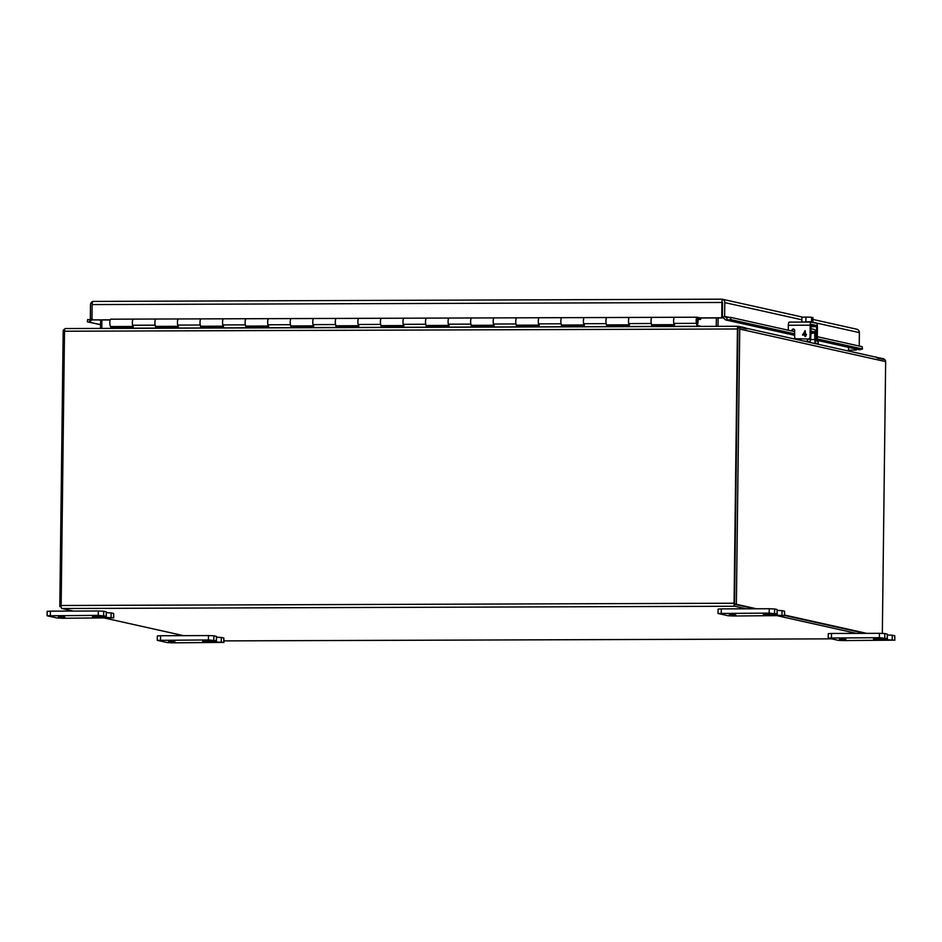 <?xml version="1.0" encoding="UTF-8"?>
<svg xmlns="http://www.w3.org/2000/svg" width="942" height="942" viewBox="0 0 942 942"><rect width="100%" height="100%" fill="white"/><g stroke="black" fill="none" stroke-linecap="round" stroke-linejoin="round"><path stroke-width="1.41" d="M132.893 326.474L110.779 326.544A3.686 0.966 -90.2 0 1 109.802 322.659A3.686 0.966 -90.2 0 1 110.756 319.185A3.686 0.966 -90.2 0 1 110.803 319.197L133.246 319.114M133.328 326.474A3.686 0.966 -90.2 0 1 132.351 322.576A3.686 0.966 -90.2 0 1 133.305 319.114A3.686 0.966 -90.2 0 1 133.364 319.114A3.686 0.966 89.8 0 0 133.305 319.114A3.686 0.966 89.8 0 0 132.433 321.281A3.686 0.966 89.8 0 0 132.598 325.237L133.246 327.993L110.779 328.393M674.578 324.66A3.686 0.966 -90.2 0 1 673.601 320.763A3.686 0.966 -90.2 0 1 674.554 317.289A3.686 0.966 89.8 0 0 673.683 319.468A3.686 0.966 89.8 0 0 673.86 323.424L674.507 326.168L651.958 326.25L651.299 323.495A3.686 0.966 -90.2 0 1 651.134 319.55A3.686 0.966 -90.2 0 1 652.005 317.372A3.686 0.966 -90.2 0 1 652.064 317.372A3.686 0.966 89.8 0 0 652.005 317.372A3.686 0.966 89.8 0 0 651.052 320.833A3.686 0.966 89.8 0 0 652.029 324.731L674.154 324.66M701.519 326.403L697.516 325.508L696.703 322.352L697.115 318.714L697.363 324.472A3.686 0.966 89.8 0 0 698.081 320.563A3.686 0.966 89.8 0 0 697.162 317.218A3.686 0.966 89.8 0 0 697.115 317.218L674.554 317.289A3.686 0.966 -90.2 0 1 674.613 317.301A3.686 0.966 89.8 0 0 674.554 317.289L629.456 317.442A3.686 0.966 -90.2 0 1 629.515 317.454A3.686 0.966 89.8 0 0 629.456 317.442A3.686 0.966 89.8 0 0 628.585 319.621A3.686 0.966 89.8 0 0 628.75 323.577L629.397 326.321L606.848 326.403L606.201 323.648A3.686 0.966 -90.2 0 1 606.024 319.691A3.686 0.966 -90.2 0 1 606.895 317.525A3.686 0.966 89.8 0 0 605.953 320.987A3.686 0.966 89.8 0 0 606.931 324.884L629.044 324.813M629.48 324.802A3.686 0.966 -90.2 0 1 628.502 320.916A3.686 0.966 -90.2 0 1 629.456 317.442L606.895 317.525A3.686 0.966 -90.2 0 1 606.954 317.525A3.686 0.966 89.8 0 0 606.895 317.525L584.346 317.595A3.686 0.966 -90.2 0 1 584.405 317.607A3.686 0.966 89.8 0 0 584.346 317.595A3.686 0.966 89.8 0 0 583.475 319.774A3.686 0.966 89.8 0 0 583.651 323.718L584.299 326.474L561.75 326.544L561.091 323.801A3.686 0.966 -90.2 0 1 560.926 319.844A3.686 0.966 -90.2 0 1 561.797 317.678A3.686 0.966 89.8 0 0 560.843 321.14A3.686 0.966 89.8 0 0 561.821 325.037L583.934 324.955M584.37 324.955A3.686 0.966 -90.2 0 1 583.392 321.057A3.686 0.966 -90.2 0 1 584.346 317.595L561.797 317.678A3.686 0.966 -90.2 0 1 561.856 317.678A3.686 0.966 89.8 0 0 561.797 317.678L539.248 317.748A3.686 0.966 -90.2 0 1 539.307 317.76A3.686 0.966 89.8 0 0 539.248 317.748A3.686 0.966 89.8 0 0 538.377 319.927A3.686 0.966 89.8 0 0 538.541 323.871L539.189 326.627L516.64 326.697L515.992 323.954A3.686 0.966 -90.2 0 1 515.816 319.997A3.686 0.966 -90.2 0 1 516.687 317.819A3.686 0.966 89.8 0 0 515.745 321.293A3.686 0.966 89.8 0 0 516.711 325.19L538.836 325.108M539.271 325.108A3.686 0.966 -90.2 0 1 538.294 321.21A3.686 0.966 -90.2 0 1 539.248 317.748L516.687 317.819A3.686 0.966 -90.2 0 1 516.746 317.831A3.686 0.966 89.8 0 0 516.687 317.819L494.138 317.901A3.686 0.966 -90.2 0 1 494.197 317.901A3.686 0.966 89.8 0 0 494.138 317.901A3.686 0.966 89.8 0 0 493.267 320.08A3.686 0.966 89.8 0 0 493.443 324.024L494.091 326.78L471.53 326.85L470.882 324.107A3.686 0.966 -90.2 0 1 470.717 320.15A3.686 0.966 -90.2 0 1 471.589 317.972A3.686 0.966 89.8 0 0 470.635 321.446A3.686 0.966 89.8 0 0 471.612 325.331L493.726 325.261M494.161 325.261A3.686 0.966 -90.2 0 1 493.184 321.363A3.686 0.966 -90.2 0 1 494.138 317.901L471.589 317.972A3.686 0.966 -90.2 0 1 471.648 317.984A3.686 0.966 89.8 0 0 471.589 317.972L449.04 318.055A3.686 0.966 -90.2 0 1 449.087 318.055A3.686 0.966 89.8 0 0 449.04 318.055A3.686 0.966 89.8 0 0 448.157 320.221A3.686 0.966 89.8 0 0 448.333 324.178L448.981 326.933L426.432 327.004L425.784 324.248A3.686 0.966 -90.2 0 1 425.607 320.304A3.686 0.966 -90.2 0 1 426.479 318.125A3.686 0.966 89.8 0 0 425.525 321.587A3.686 0.966 89.8 0 0 426.502 325.485L448.627 325.414M449.063 325.414A3.686 0.966 -90.2 0 1 448.086 321.516A3.686 0.966 -90.2 0 1 449.04 318.055L426.479 318.125A3.686 0.966 -90.2 0 1 426.538 318.137A3.686 0.966 89.8 0 0 426.479 318.125L403.93 318.208A3.686 0.966 -90.2 0 1 403.988 318.208A3.686 0.966 89.8 0 0 403.93 318.208A3.686 0.966 89.8 0 0 403.058 320.374A3.686 0.966 89.8 0 0 403.223 324.331L403.882 327.074L381.322 327.157L380.674 324.401A3.686 0.966 -90.2 0 1 380.509 320.457A3.686 0.966 -90.2 0 1 381.38 318.278A3.686 0.966 89.8 0 0 380.427 321.74A3.686 0.966 89.8 0 0 381.404 325.638L403.517 325.567M403.953 325.567A3.686 0.966 -90.2 0 1 402.976 321.669A3.686 0.966 -90.2 0 1 403.93 318.208L381.38 318.278A3.686 0.966 -90.2 0 1 381.439 318.29A3.686 0.966 89.8 0 0 381.38 318.278L358.82 318.349A3.686 0.966 -90.2 0 1 358.878 318.361A3.686 0.966 89.8 0 0 358.82 318.349A3.686 0.966 89.8 0 0 357.948 320.527A3.686 0.966 89.8 0 0 358.125 324.484L358.772 327.227L336.223 327.31L335.576 324.554A3.686 0.966 -90.2 0 1 335.399 320.61A3.686 0.966 -90.2 0 1 336.27 318.431A3.686 0.966 89.8 0 0 335.317 321.893A3.686 0.966 89.8 0 0 336.294 325.791L358.419 325.72M358.855 325.72A3.686 0.966 -90.2 0 1 357.878 321.823A3.686 0.966 -90.2 0 1 358.82 318.349L336.27 318.431A3.686 0.966 -90.2 0 1 336.329 318.431A3.686 0.966 89.8 0 0 336.27 318.431L313.721 318.502A3.686 0.966 -90.2 0 1 313.78 318.514A3.686 0.966 89.8 0 0 313.721 318.502A3.686 0.966 89.8 0 0 312.85 320.68A3.686 0.966 89.8 0 0 313.015 324.637L313.674 327.38L291.113 327.463L290.466 324.707A3.686 0.966 -90.2 0 1 290.301 320.751A3.686 0.966 -90.2 0 1 291.172 318.584A3.686 0.966 89.8 0 0 290.218 322.046A3.686 0.966 89.8 0 0 291.196 325.944L313.309 325.873M313.745 325.861A3.686 0.966 -90.2 0 1 312.768 321.976A3.686 0.966 -90.2 0 1 313.721 318.502L291.172 318.584A3.686 0.966 -90.2 0 1 291.231 318.584A3.686 0.966 89.8 0 0 291.172 318.584L268.611 318.655A3.686 0.966 -90.2 0 1 268.67 318.667A3.686 0.966 89.8 0 0 268.611 318.655A3.686 0.966 89.8 0 0 267.74 320.833A3.686 0.966 89.8 0 0 267.917 324.778L268.564 327.533L246.015 327.604L245.367 324.86A3.686 0.966 -90.2 0 1 245.191 320.904A3.686 0.966 -90.2 0 1 246.062 318.737A3.686 0.966 89.8 0 0 245.108 322.199A3.686 0.966 89.8 0 0 246.086 326.097L268.211 326.014M268.647 326.014A3.686 0.966 -90.2 0 1 267.669 322.117A3.686 0.966 -90.2 0 1 268.611 318.655L246.062 318.737A3.686 0.966 -90.2 0 1 246.121 318.737A3.686 0.966 89.8 0 0 246.062 318.737L223.513 318.808A3.686 0.966 -90.2 0 1 223.572 318.82A3.686 0.966 89.8 0 0 223.513 318.808A3.686 0.966 89.8 0 0 222.642 320.987A3.686 0.966 89.8 0 0 222.807 324.931L223.466 327.686L200.905 327.757L200.257 325.014A3.686 0.966 -90.2 0 1 200.081 321.057A3.686 0.966 -90.2 0 1 200.964 318.879A3.686 0.966 89.8 0 0 200.01 322.352A3.686 0.966 89.8 0 0 200.987 326.25L223.101 326.168M223.537 326.168A3.686 0.966 -90.2 0 1 222.559 322.27A3.686 0.966 -90.2 0 1 223.513 318.808L200.964 318.879A3.686 0.966 -90.2 0 1 201.011 318.891A3.686 0.966 89.8 0 0 200.964 318.879L178.403 318.961A3.686 0.966 -90.2 0 1 178.462 318.961A3.686 0.966 89.8 0 0 178.403 318.961A3.686 0.966 89.8 0 0 177.532 321.14A3.686 0.966 89.8 0 0 177.708 325.084L178.356 327.84L155.807 327.91L155.159 325.167A3.686 0.966 -90.2 0 1 154.983 321.21A3.686 0.966 -90.2 0 1 155.854 319.032A3.686 0.966 89.8 0 0 154.9 322.505A3.686 0.966 89.8 0 0 155.877 326.391L178.003 326.321M178.427 326.321A3.686 0.966 -90.2 0 1 177.449 322.423A3.686 0.966 -90.2 0 1 178.403 318.961L155.854 319.032A3.686 0.966 -90.2 0 1 155.913 319.044A3.686 0.966 89.8 0 0 155.854 319.032L110.756 319.185M697.445 317.442L698.128 317.442L698.116 318.938L700.459 319.456L698.01 319.468L700.459 319.456M701.025 317.996L700.495 319.456M698.128 317.442L700.483 317.96M697.115 317.218A3.686 0.966 89.8 0 0 696.232 319.397A3.686 0.966 89.8 0 0 696.409 323.341L697.139 326.427M110.697 328.063L110.991 327.074L133.022 326.992M674.272 325.178L652.123 324.731M178.12 326.85L155.972 326.391M223.23 326.697L201.07 326.25M268.329 326.544L246.18 326.097M313.439 326.391L291.278 325.944M358.537 326.238L336.388 325.791M403.647 326.085L381.498 325.638M448.745 325.932L426.596 325.485M493.855 325.779L471.707 325.331M538.954 325.638L516.805 325.19M584.064 325.485L561.915 325.037M629.162 325.331L607.013 324.884M652.241 325.249L651.958 326.25M156.089 326.921L155.807 327.91M201.199 326.768L200.905 327.757M246.298 326.615L246.015 327.604M291.408 326.462L291.113 327.463M336.506 326.309L336.223 327.31M381.616 326.156L381.322 327.157M426.726 326.014L426.432 327.004M471.824 325.861L471.53 326.85M516.934 325.708L516.64 326.697M562.033 325.555L561.75 326.544M607.143 325.402L606.848 326.403M722.538 302.512L722.349 317.925L698.128 318.007M721.76 299.179L92.811 301.416A3.509 0.918 89.8 0 0 92.151 304.584L91.963 319.903L110.202 319.844M91.963 319.903L110.155 319.986M92.516 319.244L89.419 322.14L90.314 318.749A1.166 1.13 102.6 0 0 90.338 318.502L90.514 304.725A3.509 3.379 102.6 0 1 92.811 301.416L721.902 299.167M794.624 333.845L730.886 319.632L727.13 319.997L726.765 317.701L724.645 316.618L722.443 317.124A3.509 3.379 102.6 0 1 722.373 316.371L722.538 302.606M855.736 329.064L857.173 329.323A3.509 3.379 102.6 0 1 859.387 332.62L859.222 346.044M90.314 318.749L91.975 319.114M92.151 304.584L721.925 302.464A3.509 0.918 -90.2 0 1 722.573 299.297A3.509 3.379 102.6 0 1 724.798 302.594L724.622 316.371A1.166 1.13 102.6 0 0 724.645 316.618M721.925 302.464L721.737 317.795L722.349 317.925M700.047 317.866L721.737 317.795M816.373 340.168L859.257 349.741L862.507 348.987L817.161 338.873M794.612 335.046L725.623 319.927L722.443 317.124M848.483 350.118L856.184 350.118L848.471 350.141M856.066 350.094L857.173 348.823M100.57 324.625L87.288 321.787L100.57 324.755M730.886 319.632L730.521 317.336L726.129 317.642M89.831 319.833L87.712 319.491L87.288 321.787M862.507 348.987L862.142 346.691L817.291 336.694M794.659 331.643L730.521 317.336M183.537 635.65L104.915 618.117M73.358 611.075L61.866 608.508L734.772 606.248L746.276 608.815M777.833 615.856L856.455 633.389M876.437 357.371L883.608 358.725A2.85 0.742 -90.2 0 1 884.102 359.585M734.795 604.364L754.636 608.779L734.548 604.305L737.916 329.076L734.56 603.351M784.662 615.479L864.827 633.365L784.662 615.479M756.473 608.779L736.373 604.293L739.741 329.076L885.657 361.622A2.85 2.744 -77.4 0 0 885.033 359.785L877.273 358.066A2.85 2.744 -77.4 0 0 875.766 357.124L745.369 328.028A2.85 2.744 102.6 0 1 746.865 328.97L739.117 327.239L737.704 328.464A0.954 0.918 102.6 0 1 737.916 329.076L738.163 328.181M744.91 327.781L745.428 328.652M745.334 327.781L738.198 326.285A2.85 0.742 -90.2 0 1 738.198 326.285L65.233 328.546A2.85 0.742 89.8 0 0 64.503 331.231L61.148 605.494A2.85 0.742 89.8 0 0 61.866 608.508M734.772 606.248A2.85 0.742 -90.2 0 1 734.065 603.233L737.421 328.97A2.85 0.742 -90.2 0 1 738.151 326.285M738.104 326.285L65.281 328.546A2.85 0.742 89.8 0 0 65.233 328.546M876.484 357.042L875.436 357.042M716.367 317.949L716.261 326.356M101.807 328.417L101.901 320.009M207.558 640.701L202.954 640.442L207.558 640.701M175.024 641.737L168.571 641.384L175.024 641.737M223.76 642.397L172.763 642.833L167.382 642.585L157.432 640.372L208.441 639.936L216.46 640.807L202.589 641.349L223.76 642.397L223.819 638.028L223.913 642.468M221.276 641.843L221.323 637.475L223.819 638.028M221.323 637.475L216.495 637.228M216.46 640.807L216.507 636.427L216.307 640.737M213.81 640.183L213.869 635.803L216.354 636.368M213.869 635.803L208.488 635.567L208.441 639.936M160.517 640.101L160.564 635.732L208.488 635.567M160.564 635.732L157.338 635.932L157.279 640.301M64.574 330.147L63.844 329.512A2.85 2.744 102.6 0 0 63.173 331.348L59.805 606.566L61.23 606.883M61.195 606.566L59.805 606.566M63.844 329.512L64.645 329.688M100.629 320.021L100.523 328.428M866.652 633.354L784.674 615.067M885.657 361.622L882.336 633.365M739.117 327.239A2.85 2.744 102.6 0 1 739.741 329.076M736.373 604.293L734.548 604.305M848.507 347.339L848.471 351.025M718.004 326.356L718.11 317.949M810.768 333.48L811.874 333.668L810.756 333.821M810.885 331.384L811.898 331.56L811.874 333.668M818.056 341.345L818.233 343.771L818.257 341.44L815.772 340.839L815.537 333.197A3.509 0.918 -90.2 0 0 814.653 329.547L811.133 328.758A3.509 0.918 -90.2 0 0 811.074 328.758A3.509 0.918 -90.2 0 0 810.744 328.993M818.033 343.677L815.748 343.171A3.509 0.918 -90.2 0 1 814.865 339.532L814.63 331.878L811.086 331.089L810.673 338.59A3.509 0.918 -90.2 0 1 809.767 341.84A3.509 0.918 -90.2 0 1 809.72 341.828L807.435 341.322L807.459 338.99L809.767 339.497L810.073 338.331M818.233 343.771L816.844 343.971M807.459 338.99L793.14 338.684M803.714 341.051L807.435 341.322M878.486 638.452L873.882 638.193L878.486 638.452M845.951 639.488L839.499 639.123L845.951 639.488M894.688 640.148L843.691 640.584L838.309 640.336L828.218 638.052L879.369 637.687L887.388 638.546L873.528 639.088L894.688 640.148L894.747 635.779L894.841 640.219M892.204 639.594L892.251 635.214L894.747 635.779M892.251 635.214L887.435 634.979M887.388 638.546L887.293 634.107L887.234 638.488M884.75 637.934L884.797 633.554L887.293 634.107M884.797 633.554L879.428 633.318L879.369 637.687M831.445 637.852L831.503 633.471L879.428 633.318M831.503 633.471L828.265 633.672L828.218 638.052M801.83 321.446L801.889 317.277L805.928 317.077L805.869 321.281M812.864 321.587L812.911 317.536L812.428 319.656L811.58 317.242L811.533 321.446M805.928 317.077L811.58 317.242M813.182 322.505L812.981 321.611L801.501 322.07M811.027 322.046L789.255 322.117A3.344 0.871 89.8 0 0 789.196 322.117A3.344 0.871 89.8 0 0 788.336 325.261L810.214 325.19A3.344 0.871 89.8 0 1 811.074 322.046A3.344 0.871 89.8 0 1 811.121 322.046L816.584 323.259A3.344 0.871 -90.2 0 1 817.421 326.792L817.279 338.048A2.92 2.814 -77.4 0 1 815.642 340.686M808.837 339.297A2.92 2.814 -77.4 0 0 810.65 336.577L811.097 324.26L816.561 325.485L816.702 337.919A2.92 2.814 102.6 0 1 815.525 340.274M810.214 325.19L810.073 336.447A2.92 2.814 102.6 0 1 808.26 339.167M788.277 330.218L788.336 325.261M791.998 331.042L792.775 329.818A1.401 1.354 102.6 0 1 793.906 329.182M806.411 334.398L805.634 336.459L804.939 336.459L804.963 335.069L802.49 335.069L805.139 330.63L805.657 334.398L806.411 334.398L805.669 334.41M791.41 330.913L792.187 329.688A1.401 1.354 102.6 0 1 794.671 330.442L794.601 336.494A2.92 2.814 -77.4 0 0 795.519 338.684M802.502 335.069L805.151 330.63M804.963 335.069L804.951 336.459M805.01 331.784L804.974 334.41L803.196 334.41L804.998 331.772L804.963 334.41L803.185 334.41M97.379 616.127L92.763 615.868L97.379 616.127M64.845 617.163L58.392 616.798L64.845 617.163M113.582 617.822L62.572 618.258L57.203 618.011L47.253 615.797L98.262 615.361L106.269 616.233L92.41 616.763L113.582 617.822L113.629 613.454L113.735 617.893M111.085 617.269L111.144 612.889L113.629 613.454M111.144 612.889L106.316 612.653M106.269 616.233L106.328 611.853L106.116 616.162M103.632 615.609L103.691 611.228L106.175 611.782M103.691 611.228L98.309 610.993L98.262 615.361M50.338 615.526L50.385 611.146L98.309 610.993M50.385 611.146L47.159 611.346L47.1 615.727M768.307 613.866L763.703 613.607L768.307 613.866M735.773 614.914L729.32 614.549L735.773 614.914M784.509 615.573L733.512 615.997L728.131 615.762L718.028 613.477L769.19 613.112L777.209 613.972L763.338 614.514L784.509 615.573L784.568 611.193L784.662 615.632M782.025 615.02L782.072 610.64L784.568 611.193M782.072 610.64L777.244 610.404M777.209 613.972L777.103 609.533L777.056 613.901M774.559 613.348L774.618 608.979L777.103 609.533M774.618 608.979L769.237 608.732L769.19 613.112M721.266 613.266L721.313 608.897L769.237 608.732M721.313 608.897L718.087 609.097L718.028 613.477M652.064 317.372L674.496 317.301M606.954 317.525L629.397 317.454M561.856 317.678L584.287 317.607M516.746 317.831L539.189 317.76M471.648 317.984L494.079 317.901M426.538 318.137L448.981 318.055M381.439 318.29L403.871 318.208M336.329 318.431L358.772 318.361M291.231 318.584L313.662 318.514M246.121 318.737L268.564 318.667M201.011 318.891L223.454 318.82M155.913 319.044L178.344 318.961M696.409 323.341L673.86 323.424M155.159 325.167L132.598 325.237M200.257 325.014L177.708 325.084M245.367 324.86L222.807 324.931M290.466 324.707L267.917 324.778M335.576 324.554L313.015 324.637M380.674 324.401L358.125 324.484M425.784 324.248L403.223 324.331M470.882 324.107L448.333 324.178M515.992 323.954L493.443 324.024M561.091 323.801L538.541 323.871M606.201 323.648L583.651 323.718M651.299 323.495L628.75 323.577M697.104 326.285L110.744 328.252M99.463 320.021L100.629 320.28M860.364 349.717L816.584 339.944M724.798 302.594L801.854 319.785M813.182 322.305L859.387 332.62M729.426 317.442L724.622 316.371M831.633 638.853L223.937 640.89L831.656 638.853M734.065 603.233L61.148 605.494M64.503 331.231L737.421 328.97M215.906 640.925L215.895 641.608M208.853 641.019L208.841 641.632M815.748 343.171L813.287 343.182M800.3 338.661L800.276 340.274M807.259 341.84L809.72 341.828M811.898 331.89L814.63 331.878M814.924 333.091L811.886 333.103M810.626 339.544L814.865 339.532M886.834 638.664L886.822 639.347M879.781 638.77L879.781 639.371M816.832 326.662L810.779 326.686M810.791 325.496L816.561 325.485M792.775 329.818L792.187 329.688M105.716 616.339L105.716 617.022M98.674 616.445L98.663 617.045M776.655 614.09L776.644 614.773M769.602 614.196L769.602 614.796M794.612 335.317L725.623 319.927M722.29 299.215L803.02 317.218M812.887 319.42L856.655 329.182M809.767 341.84L807.294 341.84M811.074 322.046L789.196 322.117"/></g></svg>
